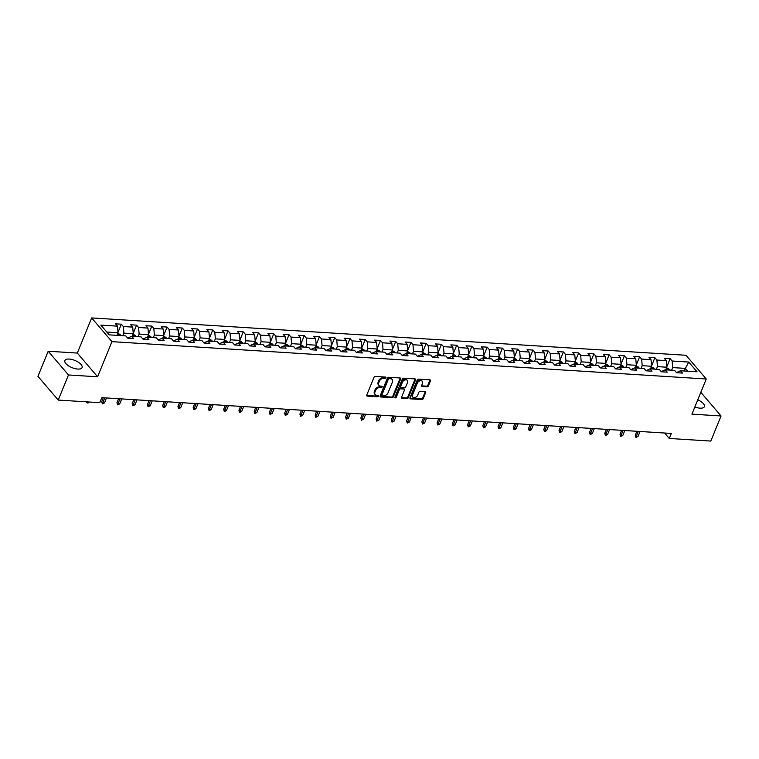 <?xml version="1.0" encoding="UTF-8"?>
<svg xmlns="http://www.w3.org/2000/svg" width="759" height="759" viewBox="0 0 759 759"><rect width="100%" height="100%" fill="white"/><g stroke="black" fill="none" stroke-linecap="round" stroke-linejoin="round"><path stroke-width="1.14" d="M385.942 377.792A0.816 0.579 139.5 0 0 385.553 377.062L375.363 376.417A1.167 0.825 139.5 0 0 373.997 377.346L366.758 395.088A1.167 0.825 139.5 0 0 367.318 396.132L377.508 396.767A0.816 0.579 139.5 0 0 378.067 395.392L376.749 395.306A3.748 2.647 139.5 0 1 375.193 394.585A3.748 2.647 139.5 0 1 374.965 391.957L375.572 390.477A3.748 2.647 139.5 0 1 379.927 387.517L381.246 387.602A0.816 0.579 139.5 0 0 381.815 386.227L380.496 386.141A3.748 2.647 139.5 0 1 378.931 385.42A3.748 2.647 139.5 0 1 378.713 382.792L379.31 381.312A3.748 2.647 139.5 0 1 383.674 378.352L384.993 378.437A0.816 0.579 139.5 0 0 385.942 377.792M378.931 385.42L378.38 384.785A3.748 2.647 139.5 0 1 378.162 382.156L378.769 380.676A3.748 2.647 139.5 0 1 383.124 377.716L384.443 377.792A0.816 0.579 139.5 0 0 385.43 377.052M366.682 395.477A1.167 0.825 139.5 0 0 366.768 395.486L376.957 396.132A0.816 0.579 139.5 0 0 377.944 395.382M375.193 394.585L374.642 393.949A3.748 2.647 139.5 0 1 374.424 391.321L375.022 389.841A3.748 2.647 139.5 0 1 379.377 386.881L380.695 386.967A0.816 0.579 139.5 0 0 381.682 386.217M694.855 406.966A9.307 3.88 22.2 0 0 700.035 408.162A9.307 3.88 22.2 0 0 704.38 406.672A9.307 3.88 22.2 0 0 697.777 399.803M69.202 359.054A9.307 3.88 22.2 0 0 64.866 360.544A9.307 3.88 22.2 0 0 68.443 365.781A9.307 3.88 22.2 0 0 77.76 369.054A9.307 3.88 22.2 0 0 82.095 367.574A9.307 3.88 22.2 0 0 78.519 362.337A9.307 3.88 22.2 0 0 69.202 359.054M427.051 386.796A1.167 0.825 139.5 0 0 428.418 385.866L430.448 380.885A1.167 0.825 139.5 0 0 429.888 379.842L418.57 379.13A1.167 0.825 139.5 0 0 417.213 380.06L409.974 397.801A1.167 0.825 139.5 0 0 410.524 398.845L421.843 399.557A1.167 0.825 139.5 0 0 423.209 398.627L425.657 392.621A1.167 0.825 139.5 0 0 425.106 391.568L420.258 391.264A1.167 0.825 139.5 0 0 418.902 392.194L417.678 395.173A3.131 2.211 139.5 0 1 415.315 397.441A3.131 2.211 139.5 0 1 412.735 397.052A3.131 2.211 139.5 0 1 412.554 394.851L417.317 383.172A3.131 2.211 139.5 0 1 419.68 380.914A3.131 2.211 139.5 0 1 422.26 381.303A3.131 2.211 139.5 0 1 422.45 383.494L421.653 385.439A1.167 0.825 139.5 0 0 422.213 386.483L427.051 386.796L426.511 386.151A1.167 0.825 139.5 0 0 427.867 385.221L429.898 380.25A1.167 0.825 139.5 0 0 429.983 379.851M691.933 414.139L721.05 415.97L710.803 441.074L669.277 438.465L671.326 433.446L101.81 397.659L99.761 402.678L58.234 400.069L68.471 374.965L97.598 376.796L111.943 341.654L706.268 378.997L691.933 414.139M400.619 379.016A1.167 0.825 139.5 0 0 400.059 377.973L388.741 377.261A1.167 0.825 139.5 0 0 387.384 378.181L380.136 395.923A1.167 0.825 139.5 0 0 380.695 396.966L392.014 397.678A1.167 0.825 139.5 0 0 393.38 396.758L400.619 379.016L400.069 378.371A1.167 0.825 139.5 0 0 400.154 377.982M403.655 378.191L414.974 378.902A1.167 0.825 139.5 0 1 415.534 379.955L408.295 397.697A1.167 0.825 139.5 0 1 406.928 398.617L402.09 398.314A1.167 0.825 139.5 0 1 401.53 397.27L404.462 390.069A1.167 0.825 139.5 0 0 403.911 389.025L400.695 388.826A1.167 0.825 139.5 0 0 399.338 389.747L396.274 397.242A0.816 0.579 139.5 0 1 394.936 397.156L402.298 379.12A1.167 0.825 139.5 0 1 403.655 378.191M111.943 341.654L91.659 317.926L685.994 355.269L706.268 378.997M666.791 366.853L670.131 358.675L664.267 358.305L666.269 360.648L656.886 360.051L654.884 357.717L649.021 357.347L651.023 359.69L641.64 359.092L639.638 356.758L633.774 356.388L635.776 358.732L626.393 358.144L624.391 355.8L618.528 355.43L620.53 357.774L611.147 357.185L609.154 354.842L603.291 354.472L605.284 356.815L595.91 356.227L593.908 353.884L588.045 353.514L590.047 355.857L580.663 355.269L578.662 352.926L572.798 352.555L574.8 354.899L565.417 354.311L563.415 351.967L557.552 351.597L559.554 353.941L550.171 353.352L548.169 351.009L542.306 350.639L544.307 352.982L534.934 352.394L532.932 350.051L527.069 349.681L529.07 352.024L519.687 351.436L517.685 349.093L511.822 348.723L513.824 351.066L504.441 350.478L502.439 348.134L496.576 347.764L498.578 350.108L489.194 349.519L487.193 347.176L481.329 346.806L483.331 349.149L473.948 348.561L471.956 346.218L466.092 345.848L468.085 348.191L458.711 347.603L456.709 345.26L450.846 344.89L452.848 347.233L443.465 346.645L441.463 344.301L435.6 343.931L437.601 346.275L428.218 345.687L426.216 343.343L420.353 342.983L422.355 345.317L412.972 344.728L410.97 342.385L405.107 342.024L407.109 344.358L397.735 343.77L395.733 341.427L389.87 341.066L391.872 343.4L382.489 342.812L380.487 340.468L374.623 340.108L376.625 342.442L367.242 341.854L365.24 339.52L359.377 339.15L361.379 341.484L351.996 340.895L349.994 338.561L344.131 338.191L346.132 340.525L336.749 339.937L334.757 337.603L328.894 337.233L330.886 339.567L321.512 338.979L319.511 336.645L313.647 336.275L315.649 338.618L306.266 338.021L304.264 335.687L298.401 335.317L300.403 337.66L291.02 337.062L289.018 334.728L283.154 334.358L285.156 336.702L275.773 336.104L273.771 333.77L267.908 333.4L269.91 335.744L260.536 335.155L258.534 332.812L252.671 332.442L254.673 334.785L245.29 334.197L243.288 331.854L237.425 331.484L239.427 333.827L230.043 333.239L228.042 330.896L222.178 330.526L224.18 332.869L214.797 332.281L212.795 329.937L206.932 329.567L208.934 331.911L199.551 331.322L197.558 328.979L191.695 328.609L193.687 330.952L184.314 330.364L182.312 328.021L176.449 327.651L178.45 329.994L169.067 329.406L167.065 327.063L161.202 326.693L163.204 329.036L153.821 328.448L151.819 326.104L145.956 325.734L147.958 328.078L138.574 327.49L136.573 325.146L130.709 324.776L132.711 327.12L123.328 326.531L121.336 324.188L115.472 323.818L117.465 326.161L100.862 325.118L109.192 334.861L125.804 335.905L127.806 338.248L133.669 338.618L131.668 336.275L127.683 338.106M670.131 358.675L672.132 361.009L688.745 362.052L697.075 371.806L680.462 370.762L682.464 373.096L676.601 372.735L674.599 370.392L665.216 369.804L667.218 372.138L661.355 371.777L659.353 369.434L649.97 368.846L651.972 371.189L646.108 370.819L644.106 368.476L634.723 367.887L636.725 370.231L630.862 369.861L628.86 367.517L619.486 366.929L621.488 369.272L615.625 368.902L613.623 366.559L604.24 365.971L606.242 368.314L600.378 367.944L598.377 365.601L588.993 365.013L590.995 367.356L585.132 366.986L583.13 364.643L573.747 364.054L575.749 366.398L569.886 366.028L567.884 363.684L558.51 363.096L560.503 365.44L554.639 365.07L552.647 362.726L543.264 362.138L545.266 364.481L539.402 364.111L537.4 361.768L528.017 361.18L530.019 363.523L524.156 363.153L522.154 360.81L512.771 360.221L514.773 362.565L508.909 362.195L506.908 359.851L497.524 359.263L499.526 361.607L493.663 361.237L491.661 358.893L482.288 358.305L484.28 360.648L478.417 360.278L476.424 357.935L467.041 357.347L469.043 359.69L463.18 359.32L461.178 356.977L451.795 356.388L453.797 358.732L447.933 358.362L445.931 356.028L436.548 355.43L438.55 357.774L432.687 357.404L430.685 355.07L421.302 354.472L423.304 356.815L417.441 356.445L415.439 354.111L406.065 353.514L408.067 355.857L402.204 355.487L400.202 353.153L390.819 352.565L392.82 354.899L386.957 354.529L384.955 352.195L375.572 351.607L377.574 353.941L371.711 353.571L369.709 351.237L360.326 350.649L362.328 352.982L356.464 352.612L354.462 350.279L345.089 349.69L347.081 352.024L341.218 351.664L339.226 349.32L329.842 348.732L331.844 351.066L325.981 350.705L323.979 348.362L314.596 347.774L316.598 350.108L310.735 349.747L308.733 347.404L299.35 346.816L301.351 349.149L295.488 348.789L293.486 346.446L284.103 345.857L286.105 348.201L280.242 347.831L278.24 345.487L268.866 344.899L270.868 347.243L265.005 346.872L263.003 344.529L253.62 343.941L255.622 346.284L249.758 345.914L247.757 343.571L238.373 342.983L240.375 345.326L234.512 344.956L232.51 342.613L223.127 342.024L225.129 344.368L219.266 343.998L217.264 341.654L207.89 341.066L209.882 343.41L204.019 343.04L202.027 340.696L192.644 340.108L194.646 342.451L188.782 342.081L186.78 339.738L177.397 339.15L179.399 341.493L173.536 341.123L171.534 338.78L162.151 338.191L164.153 340.535L158.289 340.165L156.288 337.821L146.904 337.233L148.906 339.577L143.043 339.207L141.041 336.863L131.668 336.275M656.374 369.244L657.436 366.635L666.819 367.223L665.757 369.832M661.231 371.625L665.216 369.804M666.819 367.223L666.269 360.648M657.436 366.635L656.886 360.051M641.127 368.286L642.19 365.677L651.573 366.265L650.51 368.874M645.985 370.677L649.97 368.846M651.573 366.265L651.023 359.69M642.19 365.677L641.64 359.092M625.881 367.328L626.953 364.718L636.327 365.307L635.264 367.916M630.738 369.718L634.723 367.887M636.327 365.307L635.776 358.732M626.953 364.718L626.393 358.144M610.644 366.369L611.707 363.76L621.09 364.348L620.018 366.958M615.502 368.76L619.486 366.929M621.09 364.348L620.53 357.774M611.707 363.76L611.147 357.185M595.398 365.411L596.46 362.802L605.843 363.39L604.781 366.009M600.255 367.802L604.24 365.971M605.843 363.39L605.284 356.815M596.46 362.802L595.91 356.227M580.151 364.453L581.214 361.844L590.597 362.432L589.534 365.051M585.009 366.844L588.993 365.013M590.597 362.432L590.047 355.857M581.214 361.844L580.663 355.269M564.905 363.495L565.967 360.886L575.35 361.483L574.288 364.092M569.762 365.885L573.747 364.054M575.35 361.483L574.8 354.899M565.967 360.886L565.417 354.311M549.658 362.546L550.73 359.927L560.104 360.525L559.041 363.134M554.516 364.927L558.51 363.096M560.104 360.525L559.554 353.941M550.73 359.927L550.171 353.352M534.421 361.588L535.484 358.969L544.867 359.567L543.795 362.176M539.279 363.969L543.264 362.138M544.867 359.567L544.307 352.982M535.484 358.969L534.934 352.394M519.175 360.629L520.238 358.02L529.621 358.609L528.558 361.218M524.033 363.011L528.017 361.18M529.621 358.609L529.07 352.024M520.238 358.02L519.687 351.436M503.929 359.671L504.991 357.062L514.374 357.65L513.312 360.259M508.786 362.052L512.771 360.221M514.374 357.65L513.824 351.066M504.991 357.062L504.441 350.478M488.682 358.713L489.754 356.104L499.128 356.692L498.065 359.301M493.54 361.094L497.524 359.263M499.128 356.692L498.578 350.108M489.754 356.104L489.194 349.519M473.445 357.755L474.508 355.146L483.891 355.734L482.819 358.343M478.303 360.136L482.288 358.305M483.891 355.734L483.331 349.149M474.508 355.146L473.948 348.561M458.199 356.796L459.261 354.187L468.645 354.776L467.582 357.385M463.056 359.178L467.041 357.347M468.645 354.776L468.085 348.191M459.261 354.187L458.711 347.603M442.952 355.838L444.015 353.229L453.398 353.817L452.336 356.426M447.81 358.22L451.795 356.388M453.398 353.817L452.848 347.233M444.015 353.229L443.465 346.645M427.706 354.88L428.769 352.271L438.152 352.859L437.089 355.468M432.564 357.261L436.548 355.43M438.152 352.859L437.601 346.275M428.769 352.271L428.218 345.687M412.46 353.922L413.532 351.313L422.905 351.901L421.843 354.51M417.317 356.303L421.302 354.472M422.905 351.901L422.355 345.317M413.532 351.313L412.972 344.728M397.223 352.963L398.285 350.354L407.668 350.943L406.596 353.552M402.08 355.345L406.065 353.514M407.668 350.943L407.109 344.358M398.285 350.354L397.735 343.77M381.976 352.005L383.039 349.396L392.422 349.984L391.359 352.593M386.834 354.387L390.819 352.565M392.422 349.984L391.872 343.4M383.039 349.396L382.489 342.812M366.73 351.047L367.792 348.438L377.176 349.026L376.113 351.635M371.587 353.428L375.572 351.607M377.176 349.026L376.625 342.442M367.792 348.438L367.242 341.854M351.483 350.089L352.555 347.48L361.929 348.068L360.867 350.677M356.341 352.47L360.326 350.649M361.929 348.068L361.379 341.484M352.555 347.48L351.996 340.895M336.237 349.131L337.309 346.521L346.692 347.11L345.62 349.719M341.104 351.512L345.089 349.69M346.692 347.11L346.132 340.525M337.309 346.521L336.749 339.937M321 348.172L322.063 345.563L331.446 346.151L330.374 348.761M325.858 350.554L329.842 348.732M331.446 346.151L330.886 339.567M322.063 345.563L321.512 338.979M305.754 347.214L306.816 344.605L316.199 345.193L315.137 347.802M310.611 349.595L314.596 347.774M316.199 345.193L315.649 338.618M306.816 344.605L306.266 338.021M290.507 346.256L291.57 343.647L300.953 344.235L299.89 346.844M295.365 348.647L299.35 346.816M300.953 344.235L300.403 337.66M291.57 343.647L291.02 337.062M275.261 345.298L276.333 342.688L285.707 343.277L284.644 345.886M280.118 347.688L284.103 345.857M285.707 343.277L285.156 336.702M276.333 342.688L275.773 336.104M260.024 344.339L261.087 341.73L270.47 342.318L269.398 344.928M264.882 346.73L268.866 344.899M270.47 342.318L269.91 335.744M261.087 341.73L260.536 335.155M244.778 343.381L245.84 340.772L255.223 341.36L254.161 343.969M249.635 345.772L253.62 343.941M255.223 341.36L254.673 334.785M245.84 340.772L245.29 334.197M229.531 342.423L230.594 339.814L239.977 340.402L238.914 343.021M234.389 344.814L238.373 342.983M239.977 340.402L239.427 333.827M230.594 339.814L230.043 333.239M214.285 341.465L215.347 338.856L224.73 339.444L223.668 342.062M219.142 343.855L223.127 342.024M224.73 339.444L224.18 332.869M215.347 338.856L214.797 332.281M199.038 340.506L200.11 337.897L209.493 338.495L208.421 341.104M203.896 342.897L207.89 341.066M209.493 338.495L208.934 331.911M200.11 337.897L199.551 331.322M183.801 339.558L184.864 336.939L194.247 337.537L193.175 340.146M188.659 341.939L192.644 340.108M194.247 337.537L193.687 330.952M184.864 336.939L184.314 330.364M168.555 338.599L169.618 335.981L179.001 336.579L177.938 339.188M173.413 340.981L177.397 339.15M179.001 336.579L178.45 329.994M169.618 335.981L169.067 329.406M153.309 337.641L154.371 335.032L163.754 335.62L162.692 338.229M158.166 340.023L162.151 338.191M163.754 335.62L163.204 329.036M154.371 335.032L153.821 328.448M138.062 336.683L139.134 334.074L148.508 334.662L147.445 337.271M142.92 339.064L146.904 337.233M148.508 334.662L147.958 328.078M139.134 334.074L138.574 327.49M122.825 335.725L123.888 333.116L133.271 333.704L132.199 336.313M133.271 333.704L132.711 327.12M123.888 333.116L123.328 326.531M106.772 332.034L118.025 332.746L116.962 335.355M118.025 332.746L117.465 326.161M97.598 376.796L77.314 353.068L48.196 351.237L68.471 374.965M48.196 351.237L37.95 376.341L58.234 400.069M721.05 415.97L700.832 392.318M77.314 353.068L91.659 317.926M664.618 433.019L669.277 438.465M684.324 370.999L685.386 368.39L672.683 367.593L671.62 370.202M687.806 371.217L685.386 368.39L688.745 362.052M676.478 372.584L680.462 370.762M672.683 367.593L672.132 361.009M117.996 332.376L121.336 324.188M133.233 333.334L136.573 325.146M148.479 334.292L151.819 326.104M163.726 335.25L167.065 327.063M178.972 336.209L182.312 328.021M194.209 337.167L197.558 328.979M209.456 338.125L212.795 329.937M224.702 339.083L228.042 330.896M239.948 340.041L243.288 331.854M255.195 341L258.534 332.812M270.432 341.948L273.771 333.77M285.678 342.907L289.018 334.728M300.925 343.865L304.264 335.687M316.171 344.823L319.511 336.645M331.408 345.781L334.757 337.603M346.654 346.74L349.994 338.561M361.901 347.698L365.24 339.52M377.147 348.656L380.487 340.468M392.394 349.614L395.733 341.427M407.63 350.573L410.97 342.385M422.877 351.531L426.216 343.343M438.123 352.489L441.463 344.301M453.37 353.447L456.709 345.26M468.616 354.406L471.956 346.218M483.853 355.364L487.193 347.176M499.099 356.322L502.439 348.134M514.346 357.28L517.685 349.093M529.592 358.239L532.932 350.051M544.829 359.197L548.169 351.009M560.076 360.155L563.415 351.967M575.322 361.113L578.662 352.926M590.568 362.071L593.908 353.884M605.815 363.03L609.154 354.842M621.052 363.988L624.391 355.8M636.298 364.937L639.638 356.758M651.545 365.895L654.884 357.717M380.06 396.321A1.167 0.825 139.5 0 0 380.145 396.331L391.464 397.042A1.167 0.825 139.5 0 0 392.83 396.113L400.069 378.371M389.234 378.703A0.816 0.579 139.5 0 0 388.276 379.348L381.929 394.927A0.816 0.579 139.5 0 0 382.318 395.657L383.703 395.743A3.748 2.647 139.5 0 0 388.058 392.782L392.403 382.138A3.748 2.647 139.5 0 0 392.185 379.509A3.748 2.647 139.5 0 0 390.629 378.788L388.684 378.058A0.816 0.579 139.5 0 0 387.735 378.713L388.276 379.348M381.976 395.496L381.426 394.86A0.816 0.579 139.5 0 1 381.379 394.282L387.735 378.713M392.185 379.509L391.635 378.864A3.748 2.647 139.5 0 0 390.079 378.153L390.629 378.788M388.684 378.058L390.079 378.153M401.445 397.659A1.167 0.825 139.5 0 0 401.539 397.669L406.378 397.982A1.167 0.825 139.5 0 0 407.744 397.052L414.983 379.31A1.167 0.825 139.5 0 0 415.069 378.912M404.395 389.253L403.845 388.608A1.167 0.825 139.5 0 0 403.361 388.39L400.145 388.181A1.167 0.825 139.5 0 0 398.788 389.111L395.733 396.596L396.274 397.242M394.908 397.242A0.816 0.579 139.5 0 0 395.733 396.596M407.517 382.602A3.131 2.211 139.5 0 0 407.327 380.411A3.131 2.211 139.5 0 0 404.746 380.022A3.131 2.211 139.5 0 0 402.384 382.28L400.705 386.397A1.167 0.825 139.5 0 0 401.255 387.441L404.471 387.65A1.167 0.825 139.5 0 0 405.837 386.72L407.517 382.602M407.327 380.411L406.777 379.766A3.131 2.211 139.5 0 0 404.196 379.377A3.131 2.211 139.5 0 0 401.834 381.644L402.384 382.28M400.771 387.223L400.221 386.578A1.167 0.825 139.5 0 1 400.154 385.762L401.834 381.644M421.577 385.838A1.167 0.825 139.5 0 0 421.662 385.847L426.511 386.151M422.26 381.303L421.719 380.657A3.131 2.211 139.5 0 0 419.129 380.268A3.131 2.211 139.5 0 0 416.767 382.527L417.317 383.172M412.735 397.052L412.184 396.407A3.131 2.211 139.5 0 1 412.004 394.215L416.767 382.527M409.888 398.19A1.167 0.825 139.5 0 0 409.983 398.2L421.302 398.911A1.167 0.825 139.5 0 0 422.659 397.991L425.116 391.976A1.167 0.825 139.5 0 0 425.192 391.578M117.816 333.258L120.254 334.624A3.159 1.803 93.6 0 1 120.747 335.592M118.897 335.478A3.159 1.803 -86.4 0 0 118.755 335.117L117.588 335.042A3.159 1.803 93.6 0 1 117.721 335.402M89.183 402.014L88.082 403.001L87.105 402.934L86.535 401.853M87.105 402.934L87.456 401.909M133.053 334.216L135.5 335.582A3.159 1.803 93.6 0 1 135.994 336.55M134.134 336.436A3.159 1.803 -86.4 0 0 134.001 336.076L132.834 336A3.159 1.803 93.6 0 1 132.967 336.36M104.467 402.934L102.351 403.892L101.725 401.672L102.712 402.82L104.467 402.934L106.497 397.953M102.351 403.892L104.742 397.849M101.725 401.672L103.319 397.754M148.299 335.174L150.747 336.541A3.159 1.803 93.6 0 1 151.24 337.508M149.381 337.394A3.159 1.803 -86.4 0 0 149.248 337.034L148.071 336.958A3.159 1.803 93.6 0 1 148.204 337.319M119.713 403.892L117.598 404.851L116.971 402.631L117.958 403.779L119.713 403.892L121.744 398.911M117.598 404.851L119.988 398.798M116.971 402.631L118.565 398.712M163.546 336.133L165.993 337.499A3.159 1.803 93.6 0 1 166.487 338.467M164.627 338.353A3.159 1.803 -86.4 0 0 164.494 337.992L163.318 337.916A3.159 1.803 93.6 0 1 163.451 338.277M134.96 404.851L132.834 405.809L132.208 403.589L133.195 404.737L134.96 404.851L136.99 399.87M132.834 405.809L135.235 399.756M132.208 403.589L133.812 399.67M178.792 337.091L181.23 338.457A3.159 1.803 93.6 0 1 181.724 339.425M179.874 339.311A3.159 1.803 -86.4 0 0 179.741 338.95L178.564 338.875A3.159 1.803 93.6 0 1 178.697 339.235M150.206 405.809L148.081 406.767L147.455 404.547L148.441 405.695L150.206 405.809L152.236 400.828M148.081 406.767L150.472 400.714M147.455 404.547L149.058 400.629M194.029 338.049L196.477 339.415A3.159 1.803 93.6 0 1 196.97 340.383M195.11 340.26A3.159 1.803 -86.4 0 0 194.978 339.909L193.811 339.833A3.159 1.803 93.6 0 1 193.943 340.193M165.443 406.767L163.327 407.725L162.701 405.496L163.688 406.653L165.443 406.767L167.473 401.786M163.327 407.725L165.718 401.672M162.701 405.496L164.295 401.587M209.275 339.007L211.723 340.374A3.159 1.803 93.6 0 1 212.216 341.341M210.357 341.218A3.159 1.803 -86.4 0 0 210.224 340.867L209.057 340.791A3.159 1.803 93.6 0 1 209.19 341.152M180.689 407.725L178.574 408.684L177.948 406.454L178.934 407.611L180.689 407.725L182.72 402.744M178.574 408.684L180.965 402.631M177.948 406.454L179.541 402.545M224.522 339.966L226.969 341.332A3.159 1.803 93.6 0 1 227.463 342.3M225.603 342.176A3.159 1.803 -86.4 0 0 225.47 341.825L224.294 341.749A3.159 1.803 93.6 0 1 224.427 342.11M195.936 408.684L193.811 409.642L193.194 407.412L194.171 408.57L195.936 408.684L197.966 403.703M193.811 409.642L196.211 403.589M193.194 407.412L194.788 403.503M239.768 340.924L242.206 342.29A3.159 1.803 93.6 0 1 242.7 343.258M240.85 343.134A3.159 1.803 -86.4 0 0 240.717 342.783L239.54 342.707A3.159 1.803 93.6 0 1 239.673 343.068M211.182 409.642L209.057 410.6L208.431 408.37L209.418 409.528L211.182 409.642L213.213 404.661M209.057 410.6L211.448 404.547M208.431 408.37L210.034 404.462M255.015 341.882L257.453 343.248A3.159 1.803 93.6 0 1 257.946 344.216M256.096 344.093A3.159 1.803 -86.4 0 0 255.963 343.742L254.787 343.666A3.159 1.803 93.6 0 1 254.92 344.026M226.419 410.6L224.303 411.558L223.677 409.329L224.664 410.486L226.419 410.6L228.459 405.619M224.303 411.558L226.694 405.505M223.677 409.329L225.271 405.42M270.251 342.84L272.699 344.207A3.159 1.803 93.6 0 1 273.193 345.174M271.333 345.051A3.159 1.803 -86.4 0 0 271.2 344.69L270.033 344.624A3.159 1.803 93.6 0 1 270.166 344.975M241.666 411.558L239.55 412.517L238.924 410.287L239.91 411.444L241.666 411.558L243.696 406.577M239.55 412.517L241.941 406.463M238.924 410.287L240.518 406.378M285.498 343.799L287.946 345.165A3.159 1.803 93.6 0 1 288.439 346.132M286.579 346.009A3.159 1.803 -86.4 0 0 286.447 345.649L285.27 345.582A3.159 1.803 93.6 0 1 285.412 345.933M256.912 412.517L254.796 413.475L254.17 411.245L255.157 412.403L256.912 412.517L258.942 407.536M254.796 413.475L257.187 407.422M254.17 411.245L255.764 407.336M300.744 344.757L303.192 346.123A3.159 1.803 93.6 0 1 303.685 347.081M301.826 346.967A3.159 1.803 -86.4 0 0 301.693 346.607L300.517 346.54A3.159 1.803 93.6 0 1 300.649 346.891M272.158 413.465L270.033 414.433L269.407 412.203L270.394 413.361L272.158 413.465L274.189 408.494M270.033 414.433L272.434 408.38M269.407 412.203L271.01 408.295M315.991 345.715L318.429 347.081A3.159 1.803 93.6 0 1 318.922 348.039M317.072 347.926A3.159 1.803 -86.4 0 0 316.939 347.565L315.763 347.499A3.159 1.803 93.6 0 1 315.896 347.85M287.405 414.423L285.28 415.391L284.653 413.162L285.64 414.319L287.405 414.423L289.435 409.452M285.28 415.391L287.67 409.338M284.653 413.162L286.257 409.253M331.237 346.673L333.675 348.039A3.159 1.803 93.6 0 1 334.169 348.998M332.309 348.884A3.159 1.803 -86.4 0 0 332.176 348.523L331.009 348.457A3.159 1.803 93.6 0 1 331.142 348.808M302.642 415.382L300.526 416.349L299.9 414.12L300.887 415.277L302.642 415.382L304.682 410.41M300.526 416.349L302.917 410.296M299.9 414.12L301.494 410.211M346.474 347.631L348.922 348.998A3.159 1.803 93.6 0 1 349.415 349.956M347.556 349.842A3.159 1.803 -86.4 0 0 347.423 349.482L346.256 349.406A3.159 1.803 93.6 0 1 346.389 349.766M317.888 416.34L315.772 417.308L315.146 415.078L316.133 416.236L317.888 416.34L319.918 411.369M315.772 417.308L318.163 411.255M315.146 415.078L316.74 411.169M361.72 348.59L364.168 349.956A3.159 1.803 93.6 0 1 364.662 350.914M362.802 350.8A3.159 1.803 -86.4 0 0 362.669 350.44L361.493 350.364A3.159 1.803 93.6 0 1 361.626 350.724M333.135 417.298L331.009 418.266L330.393 416.036L331.379 417.194L333.135 417.298L335.165 412.327M331.009 418.266L333.41 412.213M330.393 416.036L331.987 412.118M376.967 349.548L379.405 350.914A3.159 1.803 93.6 0 1 379.898 351.872M378.048 351.759A3.159 1.803 -86.4 0 0 377.916 351.398L376.739 351.322A3.159 1.803 93.6 0 1 376.872 351.683M348.381 418.256L346.256 419.224L345.63 416.995L346.616 418.152L348.381 418.256L350.411 413.276M346.256 419.224L348.647 413.171M345.63 416.995L347.233 413.076M392.213 350.506L394.652 351.872A3.159 1.803 93.6 0 1 395.145 352.831M393.295 352.717A3.159 1.803 -86.4 0 0 393.162 352.356L391.986 352.28A3.159 1.803 93.6 0 1 392.118 352.641M363.618 419.215L361.502 420.182L360.876 417.953L361.863 419.11L363.618 419.215L365.658 414.234M361.502 420.182L363.893 414.129M360.876 417.953L362.47 414.034M407.45 351.455L409.898 352.831A3.159 1.803 93.6 0 1 410.391 353.789M408.532 353.675A3.159 1.803 -86.4 0 0 408.399 353.314L407.232 353.239A3.159 1.803 93.6 0 1 407.365 353.599M378.864 420.173L376.749 421.141L376.122 418.911L377.109 420.069L378.864 420.173L380.895 415.192M376.749 421.141L379.139 415.088M376.122 418.911L377.716 414.993M422.697 352.413L425.144 353.789A3.159 1.803 93.6 0 1 425.638 354.747M423.778 354.633A3.159 1.803 -86.4 0 0 423.645 354.273L422.469 354.197A3.159 1.803 93.6 0 1 422.611 354.557M394.111 421.131L391.995 422.099L391.369 419.869L392.356 421.017L394.111 421.131L396.141 416.15M391.995 422.099L394.386 416.046M391.369 419.869L392.963 415.951M437.943 353.371L440.391 354.747A3.159 1.803 93.6 0 1 440.884 355.705M439.025 355.591A3.159 1.803 -86.4 0 0 438.892 355.231L437.715 355.155A3.159 1.803 93.6 0 1 437.848 355.516M409.357 422.089L407.232 423.057L406.606 420.828L407.592 421.976L409.357 422.089L411.387 417.108M407.232 423.057L409.632 417.004M406.606 420.828L408.209 416.909M453.189 354.33L455.628 355.705A3.159 1.803 93.6 0 1 456.121 356.664M454.271 356.55A3.159 1.803 -86.4 0 0 454.138 356.189L452.962 356.113A3.159 1.803 93.6 0 1 453.095 356.474M424.604 423.048L422.478 424.015L421.852 421.786L422.839 422.934L424.604 423.048L426.634 418.067M422.478 424.015L424.869 417.962M421.852 421.786L423.456 417.867M468.436 355.288L470.874 356.654A3.159 1.803 93.6 0 1 471.367 357.622M469.508 357.508A3.159 1.803 -86.4 0 0 469.375 357.147L468.208 357.072A3.159 1.803 93.6 0 1 468.341 357.432M439.841 424.006L437.725 424.974L437.099 422.744L438.085 423.892L439.841 424.006L441.88 419.025M437.725 424.974L440.116 418.921M437.099 422.744L438.693 418.826M483.673 356.246L486.121 357.612A3.159 1.803 93.6 0 1 486.614 358.58M484.754 358.466A3.159 1.803 -86.4 0 0 484.622 358.106L483.455 358.03A3.159 1.803 93.6 0 1 483.587 358.39M455.087 424.964L452.971 425.922L452.345 423.702L453.332 424.85L455.087 424.964L457.117 419.983M452.971 425.922L455.362 419.879M452.345 423.702L453.939 419.784M498.919 357.204L501.367 358.571A3.159 1.803 93.6 0 1 501.86 359.538M500.001 359.424A3.159 1.803 -86.4 0 0 499.868 359.064L498.691 358.988A3.159 1.803 93.6 0 1 498.824 359.349M470.333 425.922L468.208 426.881L467.591 424.661L468.578 425.808L470.333 425.922L472.364 420.941M468.208 426.881L470.608 420.837M467.591 424.661L469.185 420.742M514.166 358.163L516.604 359.529A3.159 1.803 93.6 0 1 517.107 360.497M515.247 360.383A3.159 1.803 -86.4 0 0 515.114 360.022L513.938 359.946A3.159 1.803 93.6 0 1 514.071 360.307M485.58 426.881L483.455 427.839L482.828 425.619L483.815 426.767L485.58 426.881L487.61 421.9M483.455 427.839L485.845 421.786M482.828 425.619L484.432 421.7M529.412 359.121L531.85 360.487A3.159 1.803 93.6 0 1 532.344 361.455M530.494 361.341A3.159 1.803 -86.4 0 0 530.361 360.98L529.184 360.904A3.159 1.803 93.6 0 1 529.317 361.265M500.826 427.839L498.701 428.797L498.075 426.577L499.061 427.725L500.826 427.839L502.856 422.858M498.701 428.797L501.092 422.744M498.075 426.577L499.669 422.659M544.649 360.079L547.097 361.445A3.159 1.803 93.6 0 1 547.59 362.413M545.73 362.29A3.159 1.803 -86.4 0 0 545.598 361.939L544.431 361.863A3.159 1.803 93.6 0 1 544.564 362.223M516.063 428.797L513.947 429.755L513.321 427.526L514.308 428.683L516.063 428.797L518.093 423.816M513.947 429.755L516.338 423.702M513.321 427.526L514.915 423.617M559.895 361.037L562.343 362.404A3.159 1.803 93.6 0 1 562.836 363.371M560.977 363.248A3.159 1.803 -86.4 0 0 560.844 362.897L559.677 362.821A3.159 1.803 93.6 0 1 559.81 363.182M531.309 429.755L529.194 430.714L528.568 428.484L529.554 429.641L531.309 429.755L533.34 424.774M529.194 430.714L531.585 424.661M528.568 428.484L530.161 424.575M575.142 361.996L577.59 363.362A3.159 1.803 93.6 0 1 578.083 364.329M576.223 364.206A3.159 1.803 -86.4 0 0 576.09 363.855L574.914 363.779A3.159 1.803 93.6 0 1 575.047 364.14M546.556 430.714L544.431 431.672L543.805 429.442L544.791 430.6L546.556 430.714L548.586 425.733M544.431 431.672L546.831 425.619M543.805 429.442L545.408 425.533M590.388 362.954L592.826 364.32A3.159 1.803 93.6 0 1 593.32 365.288M591.47 365.164A3.159 1.803 -86.4 0 0 591.337 364.813L590.16 364.737A3.159 1.803 93.6 0 1 590.293 365.098M561.802 431.672L559.677 432.63L559.051 430.4L560.038 431.558L561.802 431.672L563.833 426.691M559.677 432.63L562.068 426.577M559.051 430.4L560.654 426.492M605.635 363.912L608.073 365.278A3.159 1.803 93.6 0 1 608.566 366.246M606.716 366.123A3.159 1.803 -86.4 0 0 606.574 365.772L605.407 365.696A3.159 1.803 93.6 0 1 605.54 366.056M577.039 432.63L574.924 433.588L574.297 431.359L575.284 432.516L577.039 432.63L579.079 427.649M574.924 433.588L577.314 427.535M574.297 431.359L575.891 427.45M620.871 364.87L623.319 366.236A3.159 1.803 93.6 0 1 623.813 367.204M621.953 367.081A3.159 1.803 -86.4 0 0 621.82 366.72L620.653 366.654A3.159 1.803 93.6 0 1 620.786 367.014M592.286 433.588L590.17 434.546L589.544 432.317L590.53 433.474L592.286 433.588L594.316 428.607M590.17 434.546L592.561 428.493M589.544 432.317L591.138 428.408M636.118 365.829L638.566 367.195A3.159 1.803 93.6 0 1 639.059 368.162M637.199 368.039A3.159 1.803 -86.4 0 0 637.067 367.679L635.89 367.612A3.159 1.803 93.6 0 1 636.023 367.963M607.532 434.546L605.416 435.505L604.79 433.275L605.777 434.433L607.532 434.546L609.562 429.566M605.416 435.505L607.807 429.452M604.79 433.275L606.384 429.366M651.364 366.787L653.803 368.153A3.159 1.803 93.6 0 1 654.305 369.111M652.446 368.997A3.159 1.803 -86.4 0 0 652.313 368.637L651.137 368.57A3.159 1.803 93.6 0 1 651.269 368.921M622.778 435.495L620.653 436.463L620.027 434.233L621.014 435.391L622.778 435.495L624.809 430.524M620.653 436.463L623.054 430.41M620.027 434.233L621.63 430.325M666.611 367.745L669.049 369.111A3.159 1.803 93.6 0 1 669.542 370.069M667.692 369.956A3.159 1.803 -86.4 0 0 667.559 369.595L666.383 369.529A3.159 1.803 93.6 0 1 666.516 369.88M638.025 436.453L635.9 437.421L635.274 435.192L636.26 436.349L638.025 436.453L640.055 431.482M635.9 437.421L638.291 431.368M635.274 435.192L636.867 431.283M383.124 377.716L383.674 378.352M378.769 380.676L379.31 381.312M378.162 382.156L378.713 382.792M380.695 386.967L381.246 387.602M379.377 386.881L379.927 387.517M375.022 389.841L375.572 390.477M374.424 391.321L374.965 391.957M376.957 396.132L377.508 396.767M366.768 395.486L367.318 396.132M384.443 377.792L384.993 378.437M392.83 396.113L393.38 396.758M391.464 397.042L392.014 397.678M380.145 396.331L380.695 396.966M381.379 394.282L381.929 394.927M414.983 379.31L415.534 379.955M407.744 397.052L408.295 397.697M406.378 397.982L406.928 398.617M401.539 397.669L402.09 398.314M403.361 388.39L403.911 389.025M400.145 388.181L400.695 388.826M398.788 389.111L399.338 389.747M400.154 385.762L400.705 386.397M421.662 385.847L422.213 386.483M412.004 394.215L412.554 394.851M425.116 391.976L425.657 392.621M422.659 397.991L423.209 398.627M421.302 398.911L421.843 399.557M409.983 398.2L410.524 398.845M429.898 380.25L430.448 380.885M427.867 385.221L428.418 385.866M120.207 334.596L117.341 334.415M135.444 335.554L132.588 335.374M150.69 336.512L147.834 336.332M165.936 337.47L163.071 337.29M181.183 338.429L178.318 338.248M196.429 339.387L193.564 339.207M211.666 340.345L208.81 340.165M226.913 341.303L224.047 341.123M242.159 342.262L239.294 342.081M257.405 343.21L254.54 343.04M272.652 344.169L269.787 343.988M287.889 345.127L285.033 344.947M303.135 346.085L300.27 345.905M318.382 347.043L315.516 346.863M333.628 348.002L330.763 347.821M348.865 348.96L346.009 348.779M364.111 349.918L361.246 349.738M379.358 350.876L376.492 350.696M394.604 351.834L391.739 351.654M409.851 352.793L406.985 352.612M425.087 353.751L422.232 353.571M440.334 354.709L437.469 354.529M455.58 355.667L452.715 355.487M470.827 356.626L467.961 356.445M486.064 357.584L483.208 357.404M501.31 358.542L498.445 358.362M516.556 359.5L513.691 359.32M531.803 360.459L528.938 360.278M547.049 361.417L544.184 361.237M562.286 362.375L559.43 362.195M577.533 363.333L574.667 363.153M592.779 364.292L589.914 364.111M608.025 365.25L605.16 365.07M623.262 366.199L620.407 366.028M638.509 367.157L635.644 366.976M653.755 368.115L650.89 367.935M669.002 369.073L666.136 368.893"/></g></svg>
